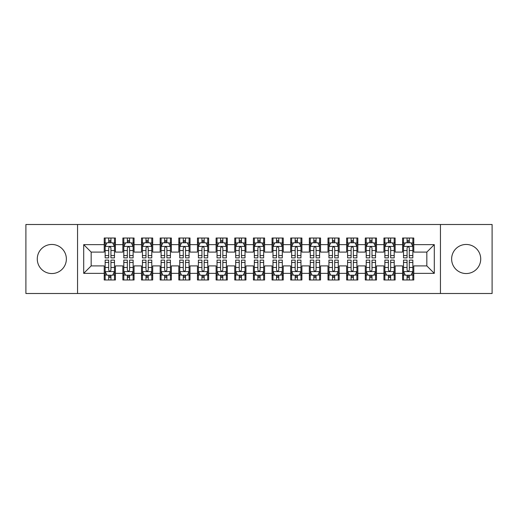 <?xml version="1.0" encoding="UTF-8"?>
<svg xmlns="http://www.w3.org/2000/svg" width="518" height="518" viewBox="0 0 518 518"><rect width="100%" height="100%" fill="white"/><g stroke="black" fill="none" stroke-linecap="round" stroke-linejoin="round"><path stroke-width="0.78" d="M466.181 244.457A14.543 14.543 0 0 0 451.631 259A14.543 14.543 0 0 0 466.181 273.543A14.543 14.543 0 0 0 480.723 259A14.543 14.543 0 0 0 466.181 244.457M51.819 244.457A14.543 14.543 0 0 0 37.277 259A14.543 14.543 0 0 0 51.819 273.543A14.543 14.543 0 0 0 66.369 259A14.543 14.543 0 0 0 51.819 244.457M440.442 293.499L492.1 293.499L492.1 224.501L440.442 224.501L440.442 293.499L77.558 293.499L77.558 224.501L25.9 224.501L25.9 293.499L77.558 293.499M440.442 224.501L77.558 224.501M83.709 273.362L83.709 244.638L104.222 244.638L104.222 252.098L91.168 252.098L91.168 265.902L83.709 273.362L104.222 273.362L104.222 279.979L115.41 279.979L115.41 273.362L122.87 273.362L122.87 279.979L134.058 279.979L134.058 273.362L141.518 273.362L141.518 279.979L152.706 279.979L152.706 273.362L160.166 273.362L160.166 279.979L171.354 279.979L171.354 273.362L178.814 273.362L178.814 279.979L190.002 279.979L190.002 273.362L197.462 273.362L197.462 279.979L208.65 279.979L208.65 273.362L216.11 273.362L216.11 279.979L227.298 279.979L227.298 273.362L234.758 273.362L234.758 279.979L245.946 279.979L245.946 273.362L253.406 273.362L253.406 279.979L264.594 279.979L264.594 273.362L272.054 273.362L272.054 279.979L283.242 279.979L283.242 273.362L290.702 273.362L290.702 279.979L301.89 279.979L301.89 273.362L309.35 273.362L309.35 279.979L320.538 279.979L320.538 273.362L327.998 273.362L327.998 279.979L339.186 279.979L339.186 273.362L346.646 273.362L346.646 279.979L357.834 279.979L357.834 273.362L365.294 273.362L365.294 279.979L376.482 279.979L376.482 273.362L383.942 273.362L383.942 279.979L395.13 279.979L395.13 273.362L402.59 273.362L402.59 279.979L413.778 279.979L413.778 265.902L426.832 265.902L426.832 252.098L413.778 252.098L413.778 244.638L434.291 244.638L434.291 273.362L413.778 273.362M413.778 244.638L413.778 238.021L402.59 238.021L402.59 244.638L395.13 244.638L395.13 238.021L383.942 238.021L383.942 244.638L376.482 244.638L376.482 238.021L365.294 238.021L365.294 244.638L357.834 244.638L357.834 238.021L346.646 238.021L346.646 244.638L339.186 244.638L339.186 238.021L327.998 238.021L327.998 244.638L320.538 244.638L320.538 238.021L309.35 238.021L309.35 244.638L301.89 244.638L301.89 238.021L290.702 238.021L290.702 244.638L283.242 244.638L283.242 238.021L272.054 238.021L272.054 244.638L264.594 244.638L264.594 238.021L253.406 238.021L253.406 244.638L245.946 244.638L245.946 238.021L234.758 238.021L234.758 244.638L227.298 244.638L227.298 238.021L216.11 238.021L216.11 244.638L208.65 244.638L208.65 238.021L197.462 238.021L197.462 244.638L190.002 244.638L190.002 238.021L178.814 238.021L178.814 244.638L171.354 244.638L171.354 238.021L160.166 238.021L160.166 244.638L152.706 244.638L152.706 238.021L141.518 238.021L141.518 244.638L134.058 244.638L134.058 238.021L122.87 238.021L122.87 244.638L115.41 244.638L115.41 238.021L104.222 238.021L104.222 244.638M395.13 273.362L395.13 265.902L402.59 265.902L402.59 273.362M434.291 244.638L426.832 252.098M376.482 273.362L376.482 265.902L383.942 265.902L383.942 273.362M402.59 244.638L402.59 252.098L395.13 252.098L395.13 244.638M357.834 273.362L357.834 265.902L365.294 265.902L365.294 273.362M383.942 244.638L383.942 252.098L376.482 252.098L376.482 244.638M339.186 273.362L339.186 265.902L346.646 265.902L346.646 273.362M365.294 244.638L365.294 252.098L357.834 252.098L357.834 244.638M320.538 273.362L320.538 265.902L327.998 265.902L327.998 273.362M346.646 244.638L346.646 252.098L339.186 252.098L339.186 244.638M301.89 273.362L301.89 265.902L309.35 265.902L309.35 273.362M327.998 244.638L327.998 252.098L320.538 252.098L320.538 244.638M283.242 273.362L283.242 265.902L290.702 265.902L290.702 273.362M309.35 244.638L309.35 252.098L301.89 252.098L301.89 244.638M264.594 273.362L264.594 265.902L272.054 265.902L272.054 273.362M290.702 244.638L290.702 252.098L283.242 252.098L283.242 244.638M245.946 273.362L245.946 265.902L253.406 265.902L253.406 273.362M272.054 244.638L272.054 252.098L264.594 252.098L264.594 244.638M227.298 273.362L227.298 265.902L234.758 265.902L234.758 273.362M253.406 244.638L253.406 252.098L245.946 252.098L245.946 244.638M208.65 273.362L208.65 265.902L216.11 265.902L216.11 273.362M234.758 244.638L234.758 252.098L227.298 252.098L227.298 244.638M190.002 273.362L190.002 265.902L197.462 265.902L197.462 273.362M216.11 244.638L216.11 252.098L208.65 252.098L208.65 244.638M171.354 273.362L171.354 265.902L178.814 265.902L178.814 273.362M197.462 244.638L197.462 252.098L190.002 252.098L190.002 244.638M152.706 273.362L152.706 265.902L160.166 265.902L160.166 273.362M178.814 244.638L178.814 252.098L171.354 252.098L171.354 244.638M134.058 273.362L134.058 265.902L141.518 265.902L141.518 273.362M160.166 244.638L160.166 252.098L152.706 252.098L152.706 244.638M115.41 273.362L115.41 265.902L122.87 265.902L122.87 273.362M141.518 244.638L141.518 252.098L134.058 252.098L134.058 244.638M91.168 265.902L104.222 265.902L104.222 273.362M122.87 244.638L122.87 252.098L115.41 252.098L115.41 244.638M402.59 242.683L403.522 242.683M412.846 242.683L413.778 242.683M383.942 242.683L384.874 242.683M394.198 242.683L395.13 242.683M365.294 242.683L366.226 242.683M375.55 242.683L376.482 242.683M346.646 242.683L347.578 242.683M356.902 242.683L357.834 242.683M327.998 242.683L328.93 242.683M338.254 242.683L339.186 242.683M309.35 242.683L310.282 242.683M319.606 242.683L320.538 242.683M290.702 242.683L291.634 242.683M300.958 242.683L301.89 242.683M272.054 242.683L272.986 242.683M282.31 242.683L283.242 242.683M253.406 242.683L254.338 242.683M263.662 242.683L264.594 242.683M234.758 242.683L235.69 242.683M245.014 242.683L245.946 242.683M216.11 242.683L217.042 242.683M226.366 242.683L227.298 242.683M197.462 242.683L198.394 242.683M207.718 242.683L208.65 242.683M178.814 242.683L179.746 242.683M189.07 242.683L190.002 242.683M160.166 242.683L161.098 242.683M170.422 242.683L171.354 242.683M141.518 242.683L142.45 242.683M151.774 242.683L152.706 242.683M122.87 242.683L123.802 242.683M133.126 242.683L134.058 242.683M104.222 242.683L105.154 242.683M114.478 242.683L115.41 242.683M104.222 275.317L105.154 275.317M114.478 275.317L115.41 275.317M122.87 275.317L123.802 275.317M133.126 275.317L134.058 275.317M141.518 275.317L142.45 275.317M151.774 275.317L152.706 275.317M160.166 275.317L161.098 275.317M170.422 275.317L171.354 275.317M178.814 275.317L179.746 275.317M189.07 275.317L190.002 275.317M197.462 275.317L198.394 275.317M207.718 275.317L208.65 275.317M216.11 275.317L217.042 275.317M226.366 275.317L227.298 275.317M234.758 275.317L235.69 275.317M245.014 275.317L245.946 275.317M253.406 275.317L254.338 275.317M263.662 275.317L264.594 275.317M272.054 275.317L272.986 275.317M282.31 275.317L283.242 275.317M290.702 275.317L291.634 275.317M300.958 275.317L301.89 275.317M309.35 275.317L310.282 275.317M319.606 275.317L320.538 275.317M327.998 275.317L328.93 275.317M338.254 275.317L339.186 275.317M346.646 275.317L347.578 275.317M356.902 275.317L357.834 275.317M365.294 275.317L366.226 275.317M375.55 275.317L376.482 275.317M383.942 275.317L384.874 275.317M394.198 275.317L395.13 275.317M402.59 275.317L403.522 275.317M412.846 275.317L413.778 275.317M83.709 244.638L91.168 252.098M426.832 265.902L434.291 273.362M110.936 240.443L108.696 240.443M114.478 255.542L110.936 255.542L110.936 257.88L114.478 257.88L114.478 246.503L112.613 242.774L107.019 242.774L105.154 246.503L105.154 257.88L108.696 257.88L108.696 255.542L105.154 255.542M105.154 246.503L105.154 238.021M114.478 246.503L114.478 238.021M108.696 242.774L108.696 238.021M110.936 238.021L110.936 242.774M110.936 255.542L110.936 247.902C110.192 246.464 109.447 246.464 108.696 247.902L108.696 255.542M110.936 242.683L108.696 242.683M108.696 277.557L110.936 277.557M105.154 262.458L108.696 262.458L108.696 260.12L105.154 260.12L105.154 271.497L107.019 275.226L112.613 275.226L114.478 271.497L114.478 260.12L110.936 260.12L110.936 262.458L114.478 262.458M114.478 271.497L114.478 279.979M105.154 271.497L105.154 279.979M110.936 275.226L110.936 279.979M108.696 279.979L108.696 275.226M108.696 262.458L108.696 270.098C109.44 271.536 110.185 271.536 110.936 270.098L110.936 262.458M108.696 275.317L110.936 275.317M129.584 240.443L127.344 240.443M133.126 255.542L129.584 255.542L129.584 257.88L133.126 257.88L133.126 246.503L131.261 242.774L125.667 242.774L123.802 246.503L123.802 257.88L127.344 257.88L127.344 255.542L123.802 255.542M123.802 246.503L123.802 238.021M133.126 246.503L133.126 238.021M127.344 242.774L127.344 238.021M129.584 238.021L129.584 242.774M129.584 255.542L129.584 247.902C128.84 246.464 128.095 246.464 127.344 247.902L127.344 255.542M129.584 242.683L127.344 242.683M148.232 240.443L145.992 240.443M151.774 255.542L148.232 255.542L148.232 257.88L151.774 257.88L151.774 246.503L149.909 242.774L144.315 242.774L142.45 246.503L142.45 257.88L145.992 257.88L145.992 255.542L142.45 255.542M142.45 246.503L142.45 238.021M151.774 246.503L151.774 238.021M145.992 242.774L145.992 238.021M148.232 238.021L148.232 242.774M148.232 255.542L148.232 247.902C147.488 246.464 146.743 246.464 145.992 247.902L145.992 255.542M148.232 242.683L145.992 242.683M127.344 277.557L129.584 277.557M123.802 262.458L127.344 262.458L127.344 260.12L123.802 260.12L123.802 271.497L125.667 275.226L131.261 275.226L133.126 271.497L133.126 260.12L129.584 260.12L129.584 262.458L133.126 262.458M133.126 271.497L133.126 279.979M123.802 271.497L123.802 279.979M129.584 275.226L129.584 279.979M127.344 279.979L127.344 275.226M127.344 262.458L127.344 270.098C128.088 271.536 128.833 271.536 129.584 270.098L129.584 262.458M127.344 275.317L129.584 275.317M145.992 277.557L148.232 277.557M142.45 262.458L145.992 262.458L145.992 260.12L142.45 260.12L142.45 271.497L144.315 275.226L149.909 275.226L151.774 271.497L151.774 260.12L148.232 260.12L148.232 262.458L151.774 262.458M151.774 271.497L151.774 279.979M142.45 271.497L142.45 279.979M148.232 275.226L148.232 279.979M145.992 279.979L145.992 275.226M145.992 262.458L145.992 270.098C146.736 271.536 147.481 271.536 148.232 270.098L148.232 262.458M145.992 275.317L148.232 275.317M166.88 240.443L164.64 240.443M170.422 255.542L166.88 255.542L166.88 257.88L170.422 257.88L170.422 246.503L168.557 242.774L162.963 242.774L161.098 246.503L161.098 257.88L164.64 257.88L164.64 255.542L161.098 255.542M161.098 246.503L161.098 238.021M170.422 246.503L170.422 238.021M164.64 242.774L164.64 238.021M166.88 238.021L166.88 242.774M166.88 255.542L166.88 247.902C166.136 246.464 165.391 246.464 164.64 247.902L164.64 255.542M166.88 242.683L164.64 242.683M185.528 240.443L183.288 240.443M189.07 255.542L185.528 255.542L185.528 257.88L189.07 257.88L189.07 246.503L187.205 242.774L181.611 242.774L179.746 246.503L179.746 257.88L183.288 257.88L183.288 255.542L179.746 255.542M179.746 246.503L179.746 238.021M189.07 246.503L189.07 238.021M183.288 242.774L183.288 238.021M185.528 238.021L185.528 242.774M185.528 255.542L185.528 247.902C184.784 246.464 184.039 246.464 183.288 247.902L183.288 255.542M185.528 242.683L183.288 242.683M164.64 277.557L166.88 277.557M161.098 262.458L164.64 262.458L164.64 260.12L161.098 260.12L161.098 271.497L162.963 275.226L168.557 275.226L170.422 271.497L170.422 260.12L166.88 260.12L166.88 262.458L170.422 262.458M170.422 271.497L170.422 279.979M161.098 271.497L161.098 279.979M166.88 275.226L166.88 279.979M164.64 279.979L164.64 275.226M164.64 262.458L164.64 270.098C165.384 271.536 166.129 271.536 166.88 270.098L166.88 262.458M164.64 275.317L166.88 275.317M183.288 277.557L185.528 277.557M179.746 262.458L183.288 262.458L183.288 260.12L179.746 260.12L179.746 271.497L181.611 275.226L187.205 275.226L189.07 271.497L189.07 260.12L185.528 260.12L185.528 262.458L189.07 262.458M189.07 271.497L189.07 279.979M179.746 271.497L179.746 279.979M185.528 275.226L185.528 279.979M183.288 279.979L183.288 275.226M183.288 262.458L183.288 270.098C184.032 271.536 184.777 271.536 185.528 270.098L185.528 262.458M183.288 275.317L185.528 275.317M204.176 240.443L201.936 240.443M207.718 255.542L204.176 255.542L204.176 257.88L207.718 257.88L207.718 246.503L205.853 242.774L200.259 242.774L198.394 246.503L198.394 257.88L201.936 257.88L201.936 255.542L198.394 255.542M198.394 246.503L198.394 238.021M207.718 246.503L207.718 238.021M201.936 242.774L201.936 238.021M204.176 238.021L204.176 242.774M204.176 255.542L204.176 247.902C203.432 246.464 202.687 246.464 201.936 247.902L201.936 255.542M204.176 242.683L201.936 242.683M201.936 277.557L204.176 277.557M198.394 262.458L201.936 262.458L201.936 260.12L198.394 260.12L198.394 271.497L200.259 275.226L205.853 275.226L207.718 271.497L207.718 260.12L204.176 260.12L204.176 262.458L207.718 262.458M207.718 271.497L207.718 279.979M198.394 271.497L198.394 279.979M204.176 275.226L204.176 279.979M201.936 279.979L201.936 275.226M201.936 262.458L201.936 270.098C202.68 271.536 203.425 271.536 204.176 270.098L204.176 262.458M201.936 275.317L204.176 275.317M222.824 240.443L220.584 240.443M226.366 255.542L222.824 255.542L222.824 257.88L226.366 257.88L226.366 246.503L224.501 242.774L218.907 242.774L217.042 246.503L217.042 257.88L220.584 257.88L220.584 255.542L217.042 255.542M217.042 246.503L217.042 238.021M226.366 246.503L226.366 238.021M220.584 242.774L220.584 238.021M222.824 238.021L222.824 242.774M222.824 255.542L222.824 247.902C222.08 246.464 221.335 246.464 220.584 247.902L220.584 255.542M222.824 242.683L220.584 242.683M220.584 277.557L222.824 277.557M217.042 262.458L220.584 262.458L220.584 260.12L217.042 260.12L217.042 271.497L218.907 275.226L224.501 275.226L226.366 271.497L226.366 260.12L222.824 260.12L222.824 262.458L226.366 262.458M226.366 271.497L226.366 279.979M217.042 271.497L217.042 279.979M222.824 275.226L222.824 279.979M220.584 279.979L220.584 275.226M220.584 262.458L220.584 270.098C221.328 271.536 222.073 271.536 222.824 270.098L222.824 262.458M220.584 275.317L222.824 275.317M241.472 240.443L239.232 240.443M245.014 255.542L241.472 255.542L241.472 257.88L245.014 257.88L245.014 246.503L243.149 242.774L237.555 242.774L235.69 246.503L235.69 257.88L239.232 257.88L239.232 255.542L235.69 255.542M235.69 246.503L235.69 238.021M245.014 246.503L245.014 238.021M239.232 242.774L239.232 238.021M241.472 238.021L241.472 242.774M241.472 255.542L241.472 247.902C240.728 246.464 239.983 246.464 239.232 247.902L239.232 255.542M241.472 242.683L239.232 242.683M260.12 240.443L257.88 240.443M263.662 255.542L260.12 255.542L260.12 257.88L263.662 257.88L263.662 246.503L261.797 242.774L256.203 242.774L254.338 246.503L254.338 257.88L257.88 257.88L257.88 255.542L254.338 255.542M254.338 246.503L254.338 238.021M263.662 246.503L263.662 238.021M257.88 242.774L257.88 238.021M260.12 238.021L260.12 242.774M260.12 255.542L260.12 247.902C259.376 246.464 258.631 246.464 257.88 247.902L257.88 255.542M260.12 242.683L257.88 242.683M278.768 240.443L276.528 240.443M282.31 255.542L278.768 255.542L278.768 257.88L282.31 257.88L282.31 246.503L280.445 242.774L274.851 242.774L272.986 246.503L272.986 257.88L276.528 257.88L276.528 255.542L272.986 255.542M272.986 246.503L272.986 238.021M282.31 246.503L282.31 238.021M276.528 242.774L276.528 238.021M278.768 238.021L278.768 242.774M278.768 255.542L278.768 247.902C278.024 246.464 277.279 246.464 276.528 247.902L276.528 255.542M278.768 242.683L276.528 242.683M297.416 240.443L295.176 240.443M300.958 255.542L297.416 255.542L297.416 257.88L300.958 257.88L300.958 246.503L299.093 242.774L293.499 242.774L291.634 246.503L291.634 257.88L295.176 257.88L295.176 255.542L291.634 255.542M291.634 246.503L291.634 238.021M300.958 246.503L300.958 238.021M295.176 242.774L295.176 238.021M297.416 238.021L297.416 242.774M297.416 255.542L297.416 247.902C296.672 246.464 295.927 246.464 295.176 247.902L295.176 255.542M297.416 242.683L295.176 242.683M316.064 240.443L313.824 240.443M319.606 255.542L316.064 255.542L316.064 257.88L319.606 257.88L319.606 246.503L317.741 242.774L312.147 242.774L310.282 246.503L310.282 257.88L313.824 257.88L313.824 255.542L310.282 255.542M310.282 246.503L310.282 238.021M319.606 246.503L319.606 238.021M313.824 242.774L313.824 238.021M316.064 238.021L316.064 242.774M316.064 255.542L316.064 247.902C315.32 246.464 314.575 246.464 313.824 247.902L313.824 255.542M316.064 242.683L313.824 242.683M334.712 240.443L332.472 240.443M338.254 255.542L334.712 255.542L334.712 257.88L338.254 257.88L338.254 246.503L336.389 242.774L330.795 242.774L328.93 246.503L328.93 257.88L332.472 257.88L332.472 255.542L328.93 255.542M328.93 246.503L328.93 238.021M338.254 246.503L338.254 238.021M332.472 242.774L332.472 238.021M334.712 238.021L334.712 242.774M334.712 255.542L334.712 247.902C333.968 246.464 333.223 246.464 332.472 247.902L332.472 255.542M334.712 242.683L332.472 242.683M353.36 240.443L351.12 240.443M356.902 255.542L353.36 255.542L353.36 257.88L356.902 257.88L356.902 246.503L355.037 242.774L349.443 242.774L347.578 246.503L347.578 257.88L351.12 257.88L351.12 255.542L347.578 255.542M347.578 246.503L347.578 238.021M356.902 246.503L356.902 238.021M351.12 242.774L351.12 238.021M353.36 238.021L353.36 242.774M353.36 255.542L353.36 247.902C352.616 246.464 351.871 246.464 351.12 247.902L351.12 255.542M353.36 242.683L351.12 242.683M239.232 277.557L241.472 277.557M235.69 262.458L239.232 262.458L239.232 260.12L235.69 260.12L235.69 271.497L237.555 275.226L243.149 275.226L245.014 271.497L245.014 260.12L241.472 260.12L241.472 262.458L245.014 262.458M245.014 271.497L245.014 279.979M235.69 271.497L235.69 279.979M241.472 275.226L241.472 279.979M239.232 279.979L239.232 275.226M239.232 262.458L239.232 270.098C239.976 271.536 240.721 271.536 241.472 270.098L241.472 262.458M239.232 275.317L241.472 275.317M257.88 277.557L260.12 277.557M254.338 262.458L257.88 262.458L257.88 260.12L254.338 260.12L254.338 271.497L256.203 275.226L261.797 275.226L263.662 271.497L263.662 260.12L260.12 260.12L260.12 262.458L263.662 262.458M263.662 271.497L263.662 279.979M254.338 271.497L254.338 279.979M260.12 275.226L260.12 279.979M257.88 279.979L257.88 275.226M257.88 262.458L257.88 270.098C258.624 271.536 259.369 271.536 260.12 270.098L260.12 262.458M257.88 275.317L260.12 275.317M276.528 277.557L278.768 277.557M272.986 262.458L276.528 262.458L276.528 260.12L272.986 260.12L272.986 271.497L274.851 275.226L280.445 275.226L282.31 271.497L282.31 260.12L278.768 260.12L278.768 262.458L282.31 262.458M282.31 271.497L282.31 279.979M272.986 271.497L272.986 279.979M278.768 275.226L278.768 279.979M276.528 279.979L276.528 275.226M276.528 262.458L276.528 270.098C277.272 271.536 278.017 271.536 278.768 270.098L278.768 262.458M276.528 275.317L278.768 275.317M295.176 277.557L297.416 277.557M291.634 262.458L295.176 262.458L295.176 260.12L291.634 260.12L291.634 271.497L293.499 275.226L299.093 275.226L300.958 271.497L300.958 260.12L297.416 260.12L297.416 262.458L300.958 262.458M300.958 271.497L300.958 279.979M291.634 271.497L291.634 279.979M297.416 275.226L297.416 279.979M295.176 279.979L295.176 275.226M295.176 262.458L295.176 270.098C295.92 271.536 296.665 271.536 297.416 270.098L297.416 262.458M295.176 275.317L297.416 275.317M313.824 277.557L316.064 277.557M310.282 262.458L313.824 262.458L313.824 260.12L310.282 260.12L310.282 271.497L312.147 275.226L317.741 275.226L319.606 271.497L319.606 260.12L316.064 260.12L316.064 262.458L319.606 262.458M319.606 271.497L319.606 279.979M310.282 271.497L310.282 279.979M316.064 275.226L316.064 279.979M313.824 279.979L313.824 275.226M313.824 262.458L313.824 270.098C314.568 271.536 315.313 271.536 316.064 270.098L316.064 262.458M313.824 275.317L316.064 275.317M332.472 277.557L334.712 277.557M328.93 262.458L332.472 262.458L332.472 260.12L328.93 260.12L328.93 271.497L330.795 275.226L336.389 275.226L338.254 271.497L338.254 260.12L334.712 260.12L334.712 262.458L338.254 262.458M338.254 271.497L338.254 279.979M328.93 271.497L328.93 279.979M334.712 275.226L334.712 279.979M332.472 279.979L332.472 275.226M332.472 262.458L332.472 270.098C333.216 271.536 333.961 271.536 334.712 270.098L334.712 262.458M332.472 275.317L334.712 275.317M351.12 277.557L353.36 277.557M347.578 262.458L351.12 262.458L351.12 260.12L347.578 260.12L347.578 271.497L349.443 275.226L355.037 275.226L356.902 271.497L356.902 260.12L353.36 260.12L353.36 262.458L356.902 262.458M356.902 271.497L356.902 279.979M347.578 271.497L347.578 279.979M353.36 275.226L353.36 279.979M351.12 279.979L351.12 275.226M351.12 262.458L351.12 270.098C351.864 271.536 352.609 271.536 353.36 270.098L353.36 262.458M351.12 275.317L353.36 275.317M372.008 240.443L369.768 240.443M375.55 255.542L372.008 255.542L372.008 257.88L375.55 257.88L375.55 246.503L373.685 242.774L368.091 242.774L366.226 246.503L366.226 257.88L369.768 257.88L369.768 255.542L366.226 255.542M366.226 246.503L366.226 238.021M375.55 246.503L375.55 238.021M369.768 242.774L369.768 238.021M372.008 238.021L372.008 242.774M372.008 255.542L372.008 247.902C371.264 246.464 370.519 246.464 369.768 247.902L369.768 255.542M372.008 242.683L369.768 242.683M369.768 277.557L372.008 277.557M366.226 262.458L369.768 262.458L369.768 260.12L366.226 260.12L366.226 271.497L368.091 275.226L373.685 275.226L375.55 271.497L375.55 260.12L372.008 260.12L372.008 262.458L375.55 262.458M375.55 271.497L375.55 279.979M366.226 271.497L366.226 279.979M372.008 275.226L372.008 279.979M369.768 279.979L369.768 275.226M369.768 262.458L369.768 270.098C370.512 271.536 371.257 271.536 372.008 270.098L372.008 262.458M369.768 275.317L372.008 275.317M390.656 240.443L388.416 240.443M394.198 255.542L390.656 255.542L390.656 257.88L394.198 257.88L394.198 246.503L392.333 242.774L386.739 242.774L384.874 246.503L384.874 257.88L388.416 257.88L388.416 255.542L384.874 255.542M384.874 246.503L384.874 238.021M394.198 246.503L394.198 238.021M388.416 242.774L388.416 238.021M390.656 238.021L390.656 242.774M390.656 255.542L390.656 247.902C389.912 246.464 389.167 246.464 388.416 247.902L388.416 255.542M390.656 242.683L388.416 242.683M388.416 277.557L390.656 277.557M384.874 262.458L388.416 262.458L388.416 260.12L384.874 260.12L384.874 271.497L386.739 275.226L392.333 275.226L394.198 271.497L394.198 260.12L390.656 260.12L390.656 262.458L394.198 262.458M394.198 271.497L394.198 279.979M384.874 271.497L384.874 279.979M390.656 275.226L390.656 279.979M388.416 279.979L388.416 275.226M388.416 262.458L388.416 270.098C389.16 271.536 389.905 271.536 390.656 270.098L390.656 262.458M388.416 275.317L390.656 275.317M409.304 240.443L407.064 240.443M412.846 255.542L409.304 255.542L409.304 257.88L412.846 257.88L412.846 246.503L410.981 242.774L405.387 242.774L403.522 246.503L403.522 257.88L407.064 257.88L407.064 255.542L403.522 255.542M403.522 246.503L403.522 238.021M412.846 246.503L412.846 238.021M407.064 242.774L407.064 238.021M409.304 238.021L409.304 242.774M409.304 255.542L409.304 247.902C408.56 246.464 407.815 246.464 407.064 247.902L407.064 255.542M409.304 242.683L407.064 242.683M407.064 277.557L409.304 277.557M403.522 262.458L407.064 262.458L407.064 260.12L403.522 260.12L403.522 271.497L405.387 275.226L410.981 275.226L412.846 271.497L412.846 260.12L409.304 260.12L409.304 262.458L412.846 262.458M412.846 271.497L412.846 279.979M403.522 271.497L403.522 279.979M409.304 275.226L409.304 279.979M407.064 279.979L407.064 275.226M407.064 262.458L407.064 270.098C407.808 271.536 408.553 271.536 409.304 270.098L409.304 262.458M407.064 275.317L409.304 275.317M114.433 246.413L105.199 246.413M105.154 243L106.909 243M112.723 243L114.478 243M108.696 250.544L105.154 250.544M114.478 250.544L110.936 250.544M110.936 241.634L108.696 241.634M105.199 271.587L114.433 271.587M114.478 275L112.723 275M106.909 275L105.154 275M110.936 267.456L114.478 267.456M105.154 267.456L108.696 267.456M108.696 276.366L110.936 276.366M133.081 246.413L123.847 246.413M123.802 243L125.557 243M131.371 243L133.126 243M127.344 250.544L123.802 250.544M133.126 250.544L129.584 250.544M129.584 241.634L127.344 241.634M151.729 246.413L142.495 246.413M142.45 243L144.205 243M150.019 243L151.774 243M145.992 250.544L142.45 250.544M151.774 250.544L148.232 250.544M148.232 241.634L145.992 241.634M123.847 271.587L133.081 271.587M133.126 275L131.371 275M125.557 275L123.802 275M129.584 267.456L133.126 267.456M123.802 267.456L127.344 267.456M127.344 276.366L129.584 276.366M142.495 271.587L151.729 271.587M151.774 275L150.019 275M144.205 275L142.45 275M148.232 267.456L151.774 267.456M142.45 267.456L145.992 267.456M145.992 276.366L148.232 276.366M170.377 246.413L161.143 246.413M161.098 243L162.853 243M168.667 243L170.422 243M164.64 250.544L161.098 250.544M170.422 250.544L166.88 250.544M166.88 241.634L164.64 241.634M189.025 246.413L179.791 246.413M179.746 243L181.501 243M187.315 243L189.07 243M183.288 250.544L179.746 250.544M189.07 250.544L185.528 250.544M185.528 241.634L183.288 241.634M161.143 271.587L170.377 271.587M170.422 275L168.667 275M162.853 275L161.098 275M166.88 267.456L170.422 267.456M161.098 267.456L164.64 267.456M164.64 276.366L166.88 276.366M179.791 271.587L189.025 271.587M189.07 275L187.315 275M181.501 275L179.746 275M185.528 267.456L189.07 267.456M179.746 267.456L183.288 267.456M183.288 276.366L185.528 276.366M207.673 246.413L198.439 246.413M198.394 243L200.149 243M205.963 243L207.718 243M201.936 250.544L198.394 250.544M207.718 250.544L204.176 250.544M204.176 241.634L201.936 241.634M198.439 271.587L207.673 271.587M207.718 275L205.963 275M200.149 275L198.394 275M204.176 267.456L207.718 267.456M198.394 267.456L201.936 267.456M201.936 276.366L204.176 276.366M226.321 246.413L217.087 246.413M217.042 243L218.797 243M224.611 243L226.366 243M220.584 250.544L217.042 250.544M226.366 250.544L222.824 250.544M222.824 241.634L220.584 241.634M217.087 271.587L226.321 271.587M226.366 275L224.611 275M218.797 275L217.042 275M222.824 267.456L226.366 267.456M217.042 267.456L220.584 267.456M220.584 276.366L222.824 276.366M244.969 246.413L235.735 246.413M235.69 243L237.445 243M243.259 243L245.014 243M239.232 250.544L235.69 250.544M245.014 250.544L241.472 250.544M241.472 241.634L239.232 241.634M263.617 246.413L254.383 246.413M254.338 243L256.093 243M261.907 243L263.662 243M257.88 250.544L254.338 250.544M263.662 250.544L260.12 250.544M260.12 241.634L257.88 241.634M282.265 246.413L273.031 246.413M272.986 243L274.741 243M280.555 243L282.31 243M276.528 250.544L272.986 250.544M282.31 250.544L278.768 250.544M278.768 241.634L276.528 241.634M300.913 246.413L291.679 246.413M291.634 243L293.389 243M299.203 243L300.958 243M295.176 250.544L291.634 250.544M300.958 250.544L297.416 250.544M297.416 241.634L295.176 241.634M319.561 246.413L310.327 246.413M310.282 243L312.037 243M317.851 243L319.606 243M313.824 250.544L310.282 250.544M319.606 250.544L316.064 250.544M316.064 241.634L313.824 241.634M338.209 246.413L328.975 246.413M328.93 243L330.685 243M336.499 243L338.254 243M332.472 250.544L328.93 250.544M338.254 250.544L334.712 250.544M334.712 241.634L332.472 241.634M356.857 246.413L347.623 246.413M347.578 243L349.333 243M355.147 243L356.902 243M351.12 250.544L347.578 250.544M356.902 250.544L353.36 250.544M353.36 241.634L351.12 241.634M235.735 271.587L244.969 271.587M245.014 275L243.259 275M237.445 275L235.69 275M241.472 267.456L245.014 267.456M235.69 267.456L239.232 267.456M239.232 276.366L241.472 276.366M254.383 271.587L263.617 271.587M263.662 275L261.907 275M256.093 275L254.338 275M260.12 267.456L263.662 267.456M254.338 267.456L257.88 267.456M257.88 276.366L260.12 276.366M273.031 271.587L282.265 271.587M282.31 275L280.555 275M274.741 275L272.986 275M278.768 267.456L282.31 267.456M272.986 267.456L276.528 267.456M276.528 276.366L278.768 276.366M291.679 271.587L300.913 271.587M300.958 275L299.203 275M293.389 275L291.634 275M297.416 267.456L300.958 267.456M291.634 267.456L295.176 267.456M295.176 276.366L297.416 276.366M310.327 271.587L319.561 271.587M319.606 275L317.851 275M312.037 275L310.282 275M316.064 267.456L319.606 267.456M310.282 267.456L313.824 267.456M313.824 276.366L316.064 276.366M328.975 271.587L338.209 271.587M338.254 275L336.499 275M330.685 275L328.93 275M334.712 267.456L338.254 267.456M328.93 267.456L332.472 267.456M332.472 276.366L334.712 276.366M347.623 271.587L356.857 271.587M356.902 275L355.147 275M349.333 275L347.578 275M353.36 267.456L356.902 267.456M347.578 267.456L351.12 267.456M351.12 276.366L353.36 276.366M375.505 246.413L366.271 246.413M366.226 243L367.981 243M373.795 243L375.55 243M369.768 250.544L366.226 250.544M375.55 250.544L372.008 250.544M372.008 241.634L369.768 241.634M366.271 271.587L375.505 271.587M375.55 275L373.795 275M367.981 275L366.226 275M372.008 267.456L375.55 267.456M366.226 267.456L369.768 267.456M369.768 276.366L372.008 276.366M394.153 246.413L384.919 246.413M384.874 243L386.629 243M392.443 243L394.198 243M388.416 250.544L384.874 250.544M394.198 250.544L390.656 250.544M390.656 241.634L388.416 241.634M384.919 271.587L394.153 271.587M394.198 275L392.443 275M386.629 275L384.874 275M390.656 267.456L394.198 267.456M384.874 267.456L388.416 267.456M388.416 276.366L390.656 276.366M412.801 246.413L403.567 246.413M403.522 243L405.277 243M411.091 243L412.846 243M407.064 250.544L403.522 250.544M412.846 250.544L409.304 250.544M409.304 241.634L407.064 241.634M403.567 271.587L412.801 271.587M412.846 275L411.091 275M405.277 275L403.522 275M409.304 267.456L412.846 267.456M403.522 267.456L407.064 267.456M407.064 276.366L409.304 276.366"/></g></svg>
